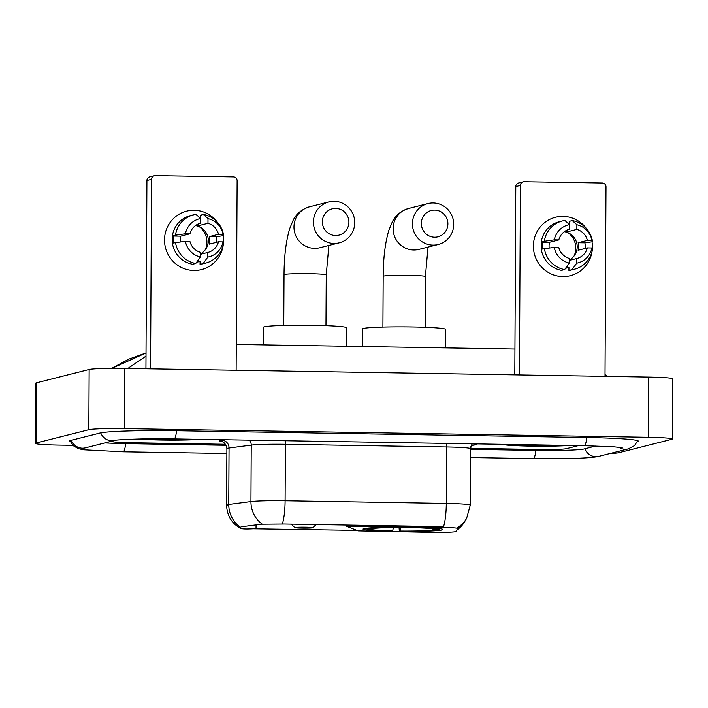<?xml version="1.0" encoding="UTF-8"?>
<svg xmlns="http://www.w3.org/2000/svg" width="708" height="708" viewBox="0 0 708 708"><rect width="100%" height="100%" fill="white"/><g stroke="black" fill="none" stroke-linecap="round" stroke-linejoin="round"><path stroke-width="1.06" d="M441.642 527.371A20.355 1.097 -179.7 0 1 457.828 528.54A20.355 1.097 -179.7 0 1 457.81 528.575L456.111 531.46A20.355 1.097 -179.7 0 1 455.695 531.646A20.355 1.097 -179.7 0 1 431.606 532.372L358.142 530.885L346.354 526.212L441.642 527.371L441.642 526.637L443.535 526.725A26.382 5.39 90.9 0 0 446.297 503.415A30.152 1.628 0.3 0 1 470.271 505.131L470.563 448.686A30.152 1.628 -179.7 0 0 446.589 446.96L285.404 444.297A30.152 1.628 -179.7 0 0 251.234 445.111L229.047 447.996A30.152 1.628 -179.7 0 0 227.534 448.252A30.152 1.628 -179.7 0 0 226.887 448.589C225.87 441.553 220.604 441.288 222.073 441.677M442.066 529.965A39.949 2.159 -179.7 0 0 442.907 529.531A39.949 2.159 -179.7 0 0 407.082 527.195A39.949 2.159 -179.7 0 0 363.859 528.672A39.949 2.159 -179.7 0 0 363.018 529.106A39.949 2.159 -179.7 0 0 398.843 531.442A39.949 2.159 -179.7 0 0 442.066 529.965M356.867 530.398L253.119 528.805C244.278 529.301 239.862 528.92 239.879 527.637L241.304 526.814L261.217 524.23L284.271 524.035L441.642 526.637M240.233 528.274L239.879 527.637M457.032 529.894L464.74 521.592L466.625 518.371A26.382 26.329 -149.5 0 1 457.731 527.442L457.828 528.54M502.052 444.323A36.559 1.974 -179.7 0 0 530.796 446.137A36.559 1.974 -179.7 0 0 569.515 445.438M138.095 439.004A36.559 1.974 -179.7 0 0 200.638 439.332M111.953 441.155A22.612 1.221 -179.7 0 0 111.475 441.403A22.612 1.221 -179.7 0 0 129.458 442.686L225.542 444.279L129.458 442.686A22.612 1.221 -179.7 0 1 111.475 441.403A22.612 1.221 -179.7 0 1 111.953 441.155L115.165 440.341L111.953 441.155M470.581 448.332L539.646 449.474A22.612 1.221 -179.7 0 0 566.409 448.668L578.569 445.58L566.409 448.668A22.612 1.221 -179.7 0 1 539.646 449.474L470.581 448.332M502.441 444.323A36.179 1.956 -179.7 0 0 530.867 446.12A36.179 1.956 -179.7 0 0 569.117 445.429M514.902 444.536A24.568 1.328 -179.7 0 0 533.248 445.518A24.568 1.328 -179.7 0 0 556.656 445.226M563.055 216.391A30.152 29.47 -104.2 0 1 586.197 228.277A30.152 29.47 -104.2 0 0 563.055 216.391A30.152 29.47 -104.2 0 0 533.389 246.003A30.152 29.47 -104.2 0 0 562.736 276.598A30.152 29.47 -104.2 0 1 533.611 249.897A30.152 29.47 -104.2 0 1 555.497 217.268A30.152 29.47 -104.2 0 1 563.055 216.391M592.003 241.862A30.152 29.47 -104.2 0 1 592.339 248.906A30.152 29.47 -104.2 0 0 592.003 241.862M592.065 251.429A30.152 29.47 -104.2 0 1 562.736 276.598A30.152 29.47 -104.2 0 0 570.303 275.722L570.303 275.722A30.152 29.47 -104.2 0 0 592.065 251.429M605.013 376.346L606.004 186.841A3.77 3.682 75.8 0 0 602.331 183.018L524.132 181.726A3.77 3.682 75.8 0 0 520.424 185.425L515.796 186.602L514.805 374.851M519.433 374.93L520.424 185.425M515.796 186.602A3.77 3.682 -104.2 0 1 518.557 183.009L523.185 181.832M568.223 232.826A18.842 18.417 -104.2 0 1 574.082 255.977M564.957 231.268A15.072 14.735 75.8 0 1 567.586 231.746L576.852 229.401A15.072 14.735 -104.2 0 1 587.392 240.393L578.126 242.738A15.072 14.735 75.8 0 1 578.091 250.26L587.348 247.915A15.072 14.735 -104.2 0 1 576.79 258.526A15.072 14.735 -104.2 0 1 576.701 258.553L569.312 260.42M564.329 231.702A15.072 14.735 -104.2 0 1 569.312 260.004M541.691 249.136A21.86 21.364 -104.2 0 1 541.974 241.72M542.611 248.897A21.86 21.364 -104.2 0 1 542.77 242.154L544.31 241.755L541.319 241.711A24.877 24.311 -104.2 0 1 559.258 221.754L562.347 220.976A24.877 24.311 -104.2 0 1 564.895 220.48L569.498 224.648L569.294 229.321M565.754 268.022A21.86 21.364 -104.2 0 0 567.4 267.819L568.94 267.429L568.931 270.483L572.011 269.695L576.675 263.181L576.701 258.553M587.348 247.915L591.888 247.986L592.499 249.251A24.877 24.311 -104.2 0 1 574.56 269.199L571.471 269.978A24.877 24.311 -104.2 0 1 568.931 270.483M561.55 270.359A24.877 24.311 -104.2 0 1 541.284 249.234L554.24 247.366L558.78 247.446A15.072 14.735 -104.2 0 0 569.32 258.429L569.294 263.057L564.639 269.58L561.55 270.359M574.56 269.199A24.877 24.311 -104.2 0 1 572.011 269.695M564.639 269.58A24.877 24.311 -104.2 0 1 544.372 248.455M549.178 247.924A15.072 14.735 75.8 0 1 549.558 242.26L558.816 239.915L554.284 239.844L541.319 241.711M544.408 240.924A24.877 24.311 -104.2 0 1 562.347 220.976M591.888 247.986A19.594 19.151 -104.2 0 1 576.675 263.181M569.294 263.057A19.594 19.151 -104.2 0 1 554.24 247.366M554.284 239.844A19.594 19.151 -104.2 0 1 569.498 224.648M558.816 239.915A15.072 14.735 -104.2 0 1 569.382 229.304A15.072 14.735 -104.2 0 1 569.471 229.277M568.94 267.509L568.267 267.686A21.86 21.364 -104.2 0 1 565.639 268.173M585.135 248.481A21.86 21.364 -104.2 0 0 584.914 242.844L592.543 241.72L591.932 240.463L587.392 240.393M576.852 229.401L576.878 224.772L572.268 220.604L569.188 221.383L569.17 224.356M572.268 220.604A24.877 24.311 -104.2 0 1 592.543 241.72M576.878 224.772A19.594 19.151 -104.2 0 1 591.932 240.463M567.586 231.746L567.595 229.879M584.914 242.844L578.126 242.738M567.4 267.819L567.409 265.695M549.558 242.26L542.77 242.154M138.432 438.995A36.179 1.956 -179.7 0 0 200.249 439.332M149.379 438.81A24.568 1.328 -179.7 0 0 187.788 439.119M434.694 210.108A13.567 13.257 75.8 0 0 421.34 223.436A13.567 13.257 75.8 0 0 434.553 237.207A13.567 13.257 75.8 0 0 447.899 223.878A13.567 13.257 75.8 0 0 434.694 210.108M432.969 245.118A21.107 20.629 -104.2 0 1 412.578 226.427A21.107 20.629 -104.2 0 1 427.897 203.594A21.107 20.629 -104.2 0 1 433.19 202.975A21.107 20.629 -104.2 0 1 453.571 221.666A21.107 20.629 -104.2 0 1 438.261 244.508A21.107 20.629 -104.2 0 1 432.969 245.118M445.367 347.885L445.465 329.335A41.453 2.239 -179.7 0 0 408.286 326.91A41.453 2.239 -179.7 0 0 363.434 328.45A41.453 2.239 -179.7 0 0 362.558 328.901L362.461 346.513M366.594 528.23L367.266 528.938A35.878 1.938 -179.7 0 0 367.133 529.239A35.878 1.938 -179.7 0 0 391.966 531.106L392.683 530.929L393.409 527.336M368.346 528.062L368.815 528.549A35.878 1.938 -179.7 0 1 406.578 527.407L406.622 527.186M414.003 527.301L413.959 527.531A35.878 1.938 -179.7 0 1 438.783 529.611L439.739 528.664M434.756 529.141L438.659 529.699A35.878 1.938 -179.7 0 0 438.783 529.611M367.266 528.938L370.682 528.991A32.409 1.752 -179.7 0 0 370.603 529.053A32.409 1.752 -179.7 0 0 392.683 530.929M406.578 527.407L405.861 527.584A32.409 1.752 -179.7 0 0 372.222 528.602L368.815 528.549M435.243 529.646A32.409 1.752 -179.7 0 0 435.323 529.389A32.409 1.752 -179.7 0 0 413.242 527.708L413.959 527.531M437.526 529.681L437.11 530.088A35.878 1.938 -179.7 0 1 399.347 531.23L399.055 527.557M399.347 531.23L400.055 531.044A32.409 1.752 -179.7 0 0 433.694 530.035L437.11 530.088M400.781 527.46L400.055 531.044M433.694 530.035L432.455 528.743M335.689 208.435A13.567 13.257 75.8 0 0 322.344 221.763A13.567 13.257 75.8 0 0 335.548 235.525A13.567 13.257 75.8 0 0 348.902 222.197A13.567 13.257 75.8 0 0 335.689 208.435M333.964 243.446A21.107 20.629 -104.2 0 1 313.582 224.755A21.107 20.629 -104.2 0 1 328.893 201.913A21.107 20.629 -104.2 0 1 334.185 201.293A21.107 20.629 -104.2 0 1 354.575 219.984A21.107 20.629 -104.2 0 1 339.256 242.826A21.107 20.629 -104.2 0 1 333.964 243.446M294.953 527.531A9.045 0.487 -179.7 0 0 294.776 527.655A9.045 0.487 -179.7 0 0 303.121 528.159A9.045 0.487 -179.7 0 0 312.662 527.823A9.045 0.487 -179.7 0 0 312.839 527.752A9.045 0.487 -179.7 0 0 304.98 527.203A9.045 0.487 -179.7 0 0 294.953 527.531M346.212 346.239L346.309 327.698A41.453 2.239 -179.7 0 0 309.131 325.273A41.453 2.239 -179.7 0 0 264.279 326.813A41.453 2.239 -179.7 0 0 263.403 327.264L263.314 344.867M194.178 210.294A30.152 29.47 -104.2 0 1 217.321 222.179A30.152 29.47 -104.2 0 0 194.178 210.294A30.152 29.47 -104.2 0 0 164.513 239.906A30.152 29.47 -104.2 0 0 193.868 270.5A30.152 29.47 -104.2 0 1 164.743 243.8A30.152 29.47 -104.2 0 1 186.62 211.17A30.152 29.47 -104.2 0 1 194.178 210.294M223.126 235.755A30.152 29.47 -104.2 0 1 223.463 242.809A30.152 29.47 -104.2 0 0 223.126 235.755M223.188 245.322A30.152 29.47 -104.2 0 1 193.868 270.5A30.152 29.47 -104.2 0 0 201.426 269.624A30.152 29.47 -104.2 0 0 223.188 245.322M236.136 370.249L237.127 180.744A3.77 3.682 75.8 0 0 233.463 176.92L155.256 175.628A3.77 3.682 75.8 0 0 151.547 179.328L146.919 180.505L145.936 368.753M150.556 368.833L151.547 179.328M146.919 180.505A3.77 3.682 -104.2 0 1 149.68 176.912L154.317 175.734M199.346 226.728A18.842 18.417 -104.2 0 1 205.214 249.88M196.081 225.162A15.072 14.735 75.8 0 1 198.718 225.648L207.975 223.303A15.072 14.735 -104.2 0 1 218.515 234.286L209.258 236.631A15.072 14.735 75.8 0 1 209.214 244.163L218.48 241.817A15.072 14.735 -104.2 0 1 207.913 252.429A15.072 14.735 -104.2 0 1 207.825 252.455L200.435 254.322M195.452 225.604A15.072 14.735 -104.2 0 1 200.435 253.906M172.814 243.03A21.86 21.364 -104.2 0 1 173.097 235.622M173.743 242.8A21.86 21.364 -104.2 0 1 173.894 236.047L175.442 235.658L172.451 235.614A24.877 24.311 -104.2 0 1 190.39 215.657L193.47 214.878A24.877 24.311 -104.2 0 1 196.019 214.382L200.621 218.551L200.417 223.224M196.877 261.925A21.86 21.364 -104.2 0 0 198.523 261.721L200.072 261.332L200.054 264.385L203.143 263.597L207.798 257.084L207.825 252.455M218.48 241.817L223.011 241.888L223.622 243.154A24.877 24.311 -104.2 0 1 205.683 263.102L202.603 263.88A24.877 24.311 -104.2 0 1 200.054 264.385M192.673 264.261A24.877 24.311 -104.2 0 1 172.407 243.136L185.363 241.269L189.903 241.339A15.072 14.735 -104.2 0 0 200.444 252.331L200.417 256.96L195.762 263.473L192.673 264.261M205.683 263.102A24.877 24.311 -104.2 0 1 203.143 263.597M195.762 263.473A24.877 24.311 -104.2 0 1 175.496 242.357M180.301 241.826A15.072 14.735 75.8 0 1 180.682 236.162L189.948 233.817L185.407 233.746L172.451 235.614M175.531 234.826A24.877 24.311 -104.2 0 1 193.47 214.878M223.011 241.888A19.594 19.151 -104.2 0 1 207.798 257.084M200.417 256.96A19.594 19.151 -104.2 0 1 185.363 241.269M185.407 233.746A19.594 19.151 -104.2 0 1 200.621 218.551M189.948 233.817A15.072 14.735 -104.2 0 1 200.506 223.206A15.072 14.735 -104.2 0 1 200.594 223.179M200.072 261.411L199.391 261.588A21.86 21.364 -104.2 0 1 196.771 262.075M216.259 242.375A21.86 21.364 -104.2 0 0 216.046 236.746L223.666 235.622L223.055 234.366L218.515 234.286M207.975 223.303L208.002 218.675L203.4 214.497L200.311 215.285L200.293 218.259M203.4 214.497A24.877 24.311 -104.2 0 1 223.666 235.622M208.002 218.675A19.594 19.151 -104.2 0 1 223.055 234.366M198.718 225.648L198.727 223.781M216.046 236.746L209.258 236.631M198.523 261.721L198.541 259.597M180.682 236.162L173.894 236.047M104.926 442.898A40.701 2.204 -179.7 0 0 125.75 443.624L226.135 445.288M470.563 449.332L535.938 450.412A40.701 2.204 -179.7 0 0 584.109 448.961L595.977 445.952M610.057 453.501A30.152 1.628 -179.7 0 0 618.863 452.695L671.644 439.332A30.152 1.628 -179.7 0 0 672.281 438.995A30.152 1.628 -179.7 0 0 648.307 437.279L124.511 428.614A30.152 1.628 -179.7 0 0 88.827 429.694L36.037 443.058A30.152 1.628 -179.7 0 0 35.4 443.394A30.152 1.628 -179.7 0 0 59.375 445.111L72.827 445.332M672.281 438.995L672.6 378.789A30.152 1.628 -179.7 0 0 648.625 377.063L124.82 368.408A30.152 1.628 -179.7 0 0 89.137 369.479L36.356 382.851A30.152 1.628 -179.7 0 0 35.719 383.178L35.4 443.394M637.271 441.863A64.817 3.505 -179.7 0 0 638.421 441.208A64.817 3.505 -179.7 0 0 586.87 437.509L176.681 430.729A64.817 3.505 -179.7 0 0 99.961 433.039L70.641 440.464A64.817 3.505 -179.7 0 0 69.269 441.181A64.817 3.505 -179.7 0 0 70.411 441.836M127.856 368.452L145.998 356.089M111.59 368.346L129.104 359.018L146.016 352.938L111.926 368.346M355.274 525.203L355.274 525.947M222.578 441.854A37.683 2.035 0.3 0 1 220.188 440.606A37.683 2.035 0.3 0 1 222.091 440.279L226.109 439.756M464.74 521.592A26.382 26.329 -149.5 0 1 457.049 529.876M228.773 505.654A30.152 1.628 0.3 0 1 226.595 505.034A30.152 1.628 0.3 0 1 227.233 504.707A30.152 1.628 0.3 0 1 228.755 504.441L250.942 501.556A30.152 1.628 0.3 0 1 285.103 500.742L446.297 503.415L446.589 446.96A7.54 1.54 90.9 0 1 446.792 443.403M282.342 524.062A26.382 5.39 -89.1 0 0 285.103 500.742L285.404 444.297A7.54 1.54 90.9 0 1 285.598 440.739M262.349 524.212A26.382 24.461 -97.4 0 1 250.942 501.556L251.234 445.111A7.54 6.992 82.6 0 0 249.561 440.146M240.286 527.177A26.382 24.461 -97.4 0 1 228.755 504.441L229.047 447.996A7.54 6.992 82.6 0 0 222.091 440.279M476.572 443.898L476.236 444.482A37.683 2.035 0.3 0 1 473.059 445.217M472.413 443.827A7.54 7.522 30.5 0 0 471.59 444.969L470.563 448.686M476.236 444.482A7.54 7.522 30.5 0 0 470.855 446.695L473.121 445.128M256.031 528.726L256.048 524.902M382.913 327.078L383.178 276.324C383.285 258.137 385.161 242.809 388.816 230.357L392.303 221.914C395.436 215.462 400.87 210.993 408.604 208.479A21.107 20.629 75.8 0 0 393.285 231.312A21.107 20.629 75.8 0 0 413.676 250.012A21.107 20.629 75.8 0 0 418.968 249.393L438.261 244.508M383.178 276.324A21.107 1.142 0.3 0 1 383.63 276.093A21.107 1.142 0.3 0 1 408.604 275.341A21.107 1.142 0.3 0 1 425.393 276.545L428.039 247.092M406.295 527.478A28.993 1.566 -179.7 0 0 413.18 527.425M283.766 325.441L284.032 274.686C284.129 256.5 286.014 241.171 289.661 228.711L293.147 220.268C296.28 213.825 301.714 209.347 309.449 206.833A21.107 20.629 75.8 0 0 294.13 229.675A21.107 20.629 75.8 0 0 314.52 248.366A21.107 20.629 75.8 0 0 319.812 247.756L339.256 242.826M284.032 274.686A21.107 1.142 0.3 0 1 284.474 274.456A21.107 1.142 0.3 0 1 309.458 273.704A21.107 1.142 0.3 0 1 326.238 274.908L328.884 245.455M226.87 453.509L123.103 451.793A12.063 2.46 -89.1 0 0 125.573 443.624M71.419 440.27A12.063 11.788 75.8 0 0 85.429 447.837L114.723 440.42C114.714 439.739 147.22 438.217 174.035 438.898L584.224 445.677L613.739 446.801L622.208 447.704M100.757 432.862A12.063 11.788 75.8 0 0 114.731 440.42M176.504 430.721A12.063 2.46 90.9 0 1 174.035 438.898M586.693 437.509A12.063 2.46 90.9 0 1 584.224 445.677M637.749 440.703L634.492 445.642L628.226 448.899A12.063 11.788 -104.2 0 1 618.845 447.244M628.226 448.899L598.897 456.324A12.063 11.788 -104.2 0 1 584.896 448.757M598.897 456.324C590.003 458.492 561.922 458.926 533.292 458.58A12.063 2.46 -89.1 0 0 535.761 450.403M36.356 382.851L36.037 443.058M89.137 369.479L88.827 429.694M124.82 368.408L124.511 428.614M648.625 377.063L648.307 437.279M346.194 525.053L346.194 526.301M240.233 528.283C231.454 523.026 226.914 515.282 226.595 505.034L226.887 448.589M466.625 518.371L470.271 505.131M408.604 208.479L427.897 203.594M367.133 529.239L366.186 528.283M425.127 327.3L425.393 276.545M309.449 206.833L328.893 201.913M294.776 527.655L291.298 524.15M312.839 527.752L316.078 524.557M325.972 325.662L326.238 274.908M533.292 458.58L470.519 457.536M69.942 440.677L73.145 445.651L78.323 448.66L83.641 449.775L123.103 451.793M514.946 349.035L236.268 344.424M605.021 374.567L607.384 376.382"/></g></svg>
